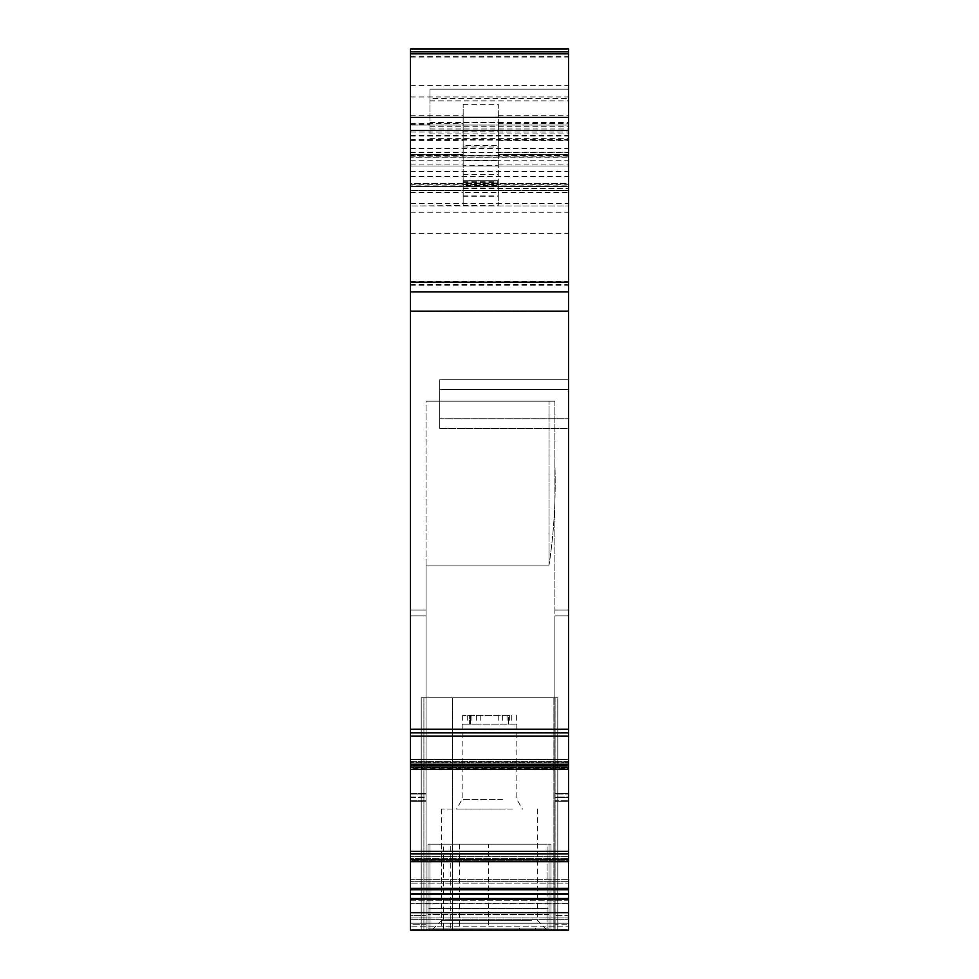 <?xml version="1.0" encoding="UTF-8"?>
<svg xmlns="http://www.w3.org/2000/svg" width="979" height="979" viewBox="0 0 979 979"><rect width="100%" height="100%" fill="white"/><g stroke="black" fill="none" stroke-linecap="round" stroke-linejoin="round"><path stroke-width="0.73" stroke-dasharray="4.89 3.67" d="M512.421 809.058L441.688 809.058L512.421 809.058M505.299 809.058L456.544 809.058L505.299 809.058M531.462 920.297L441.688 920.297L531.462 920.297M502.594 799.305L462.174 799.305L502.594 799.305M438.984 930.05L547.065 930.05L438.984 930.05M476.332 715.38L476.332 724.166L462.663 724.166L469.394 724.166L469.394 715.38L469.394 724.166L470.373 724.166L470.373 715.38L470.373 724.166L462.174 724.166L508.627 724.166L508.627 715.38L462.663 715.38L508.627 715.38L508.627 724.166L516.814 724.166M568.53 879.313L410.47 879.313L410.47 883.168L568.53 883.168L410.47 883.168L410.47 887.99L410.47 879.313L568.53 879.313L568.53 930.05L410.47 930.05L426.073 930.05L410.47 930.05L410.47 924.2L426.073 924.2L426.073 797.065L426.073 924.2L410.47 924.2L410.47 797.065L410.47 800.687L426.073 800.687L410.47 800.687L410.47 930.05L568.53 930.05L567.563 930.05L568.53 930.05L568.53 915.414L554.873 915.414L568.53 915.414L568.53 930.05L568.53 853.872L410.47 853.872L410.47 736.171L568.53 736.171L568.53 615.864L568.53 915.414L568.53 797.628L554.873 797.628L568.53 797.628L568.53 794.018L568.53 930.05L568.53 919.318L568.53 930.05L410.47 930.05L410.47 915.414L426.073 915.414L410.47 915.414L410.47 801.25L410.47 930.05L410.47 898.514L568.53 898.514M441.688 844.179L441.688 928.104L429.977 928.104L549.023 928.104L519.531 928.104L535.366 928.104L535.366 930.05L429.977 930.05L443.634 930.05L443.634 928.104L429.977 928.104L429.977 844.179L428.031 844.179L428.031 930.05L429.977 930.05L428.031 930.05L428.031 844.179L550.969 844.179L550.969 930.05L550.969 844.179L547.065 844.179L547.065 928.104L535.366 928.104L535.366 930.05L550.969 930.05L550.969 844.179L550.969 930.05L428.031 930.05L428.031 844.179L428.031 930.05L459.469 930.05L443.634 930.05L443.634 844.179L441.688 844.179L488.509 844.179L443.634 844.179M459.469 844.179L459.469 930.05L519.531 930.05L519.531 928.104L519.531 930.05L459.469 930.05L459.469 928.104L443.634 928.104M421.203 930.05L557.797 930.05L553.894 930.05L553.894 697.819L421.203 697.819L557.797 697.819L421.203 697.819L421.203 930.05L421.203 697.819L557.797 697.819L557.797 930.05L557.797 697.819L553.894 697.819L553.894 930.05L421.203 930.05L421.203 697.819L421.203 930.05M476.332 724.166L508.627 724.166M568.53 759.655L410.47 759.655L410.47 761.258L410.47 759.655L568.53 759.655L568.53 794.018L568.53 615.864L568.53 793.443L554.873 793.443L554.873 615.889L554.873 794.018L554.873 463.581C556.035 498.14 554.077 531.989 549.023 565.116C554.077 531.989 556.035 498.14 554.873 463.581L554.873 610.003L554.873 463.581C556.035 498.14 554.077 531.989 549.023 565.116L426.073 565.116L426.073 610.003L426.073 565.116L549.023 565.116L426.073 565.116L426.073 615.179L426.073 610.003L410.47 610.003L426.073 610.003L426.073 615.155L426.073 610.003L410.47 610.003L410.47 615.864L410.47 610.003L410.47 615.864L410.47 610.003L426.073 610.003L426.073 565.116L549.023 565.116C554.077 531.989 556.035 498.14 554.873 463.581L554.873 615.155L554.873 610.003L567.563 610.003L554.873 610.003L554.873 615.864L568.53 615.864L554.873 615.864L568.53 615.864L568.53 610.003L554.873 610.003L568.53 610.003L567.563 610.003L568.53 610.003L568.53 615.864L568.53 610.003L568.53 615.864L554.873 615.864L554.873 929.977L554.873 915.414L554.873 929.977L426.073 929.977L426.073 915.414L426.073 929.977L554.873 929.977L554.873 615.889L554.873 915.414L554.873 800.687L568.53 800.687L554.873 800.687L554.873 797.065L568.53 797.065L568.53 800.687M410.47 765.945L568.53 765.945L568.53 860.774L568.53 853.578L410.47 853.578L410.47 860.859L410.47 853.578L568.53 853.872M410.47 860.774L410.47 858.363L410.47 860.774L568.53 860.859L568.53 859.268L568.53 860.835L410.47 860.835L568.53 860.859L410.47 860.774M410.47 858.363L410.47 856.356L410.47 858.363L568.53 858.363L410.47 858.363M568.53 761.258L410.47 761.258L410.47 762.947L410.47 761.258L568.53 761.258L568.53 762.947L410.47 762.947L568.53 762.947M410.47 759.68L410.47 762.164L410.47 759.68L568.53 759.68L568.53 762.164L568.53 759.741L410.47 759.741L568.53 759.68L410.47 759.68M410.47 768.662L410.47 762.164L410.47 769.017L568.53 768.662L568.53 762.164L410.47 762.164L568.53 762.164L568.53 768.662L410.47 768.662M410.47 769.017L568.53 769.017L410.47 769.017M410.47 85.687L568.53 85.687L568.53 48.95L410.47 48.95L410.47 732.892L568.53 732.892L410.47 732.61L410.47 736.171M410.47 155.502L410.47 51.875L410.47 155.502L568.53 155.502L568.53 51.875L410.47 51.875M410.47 184.701L568.53 184.701L568.53 183.599L410.47 183.599L410.47 206.043L410.47 203.436L568.53 203.436L568.53 183.599L410.47 183.599L410.47 185.068L568.53 185.068M410.47 185.068L410.47 203.436M568.53 894.206L410.47 894.206L410.47 853.872M410.47 894.206L410.47 898.514M410.47 797.628L410.47 801.25L426.073 801.25L426.073 915.414L426.073 801.25L410.47 801.25L410.47 794.018L410.47 797.628L426.073 797.628L426.073 801.25L426.073 797.628L410.47 797.628M410.47 615.864L410.47 794.018L426.073 794.018L426.073 797.628L426.073 794.018L410.47 794.018L410.47 615.864L410.47 793.443L426.073 793.443L410.47 793.443L410.47 615.864L426.073 615.864L426.073 615.155L426.073 930.05L554.873 930.05L554.873 924.2L554.873 930.05L426.073 930.05L426.073 615.864L410.47 615.864M410.47 926.146L410.47 917.972L410.47 923.221L568.53 923.221L410.47 923.221L410.47 926.146L568.53 926.146L410.47 926.146M410.47 903.85L410.47 917.972L410.47 903.556L568.53 903.556L568.53 917.972L568.53 903.85L410.47 903.85M410.47 900.203L410.47 903.556L410.47 899.517L410.47 900.203L568.53 900.203L568.53 903.556L410.47 903.556L568.53 903.556L568.53 900.203L410.47 900.203M410.47 899.517L410.47 888.675L410.47 899.517L568.53 899.517L410.47 899.517M568.53 887.99L410.47 887.99L410.47 888.675L410.47 887.99L568.53 887.99L568.53 888.675L410.47 888.675L568.53 888.675M410.47 132.055L410.47 291.913L410.47 125.055L410.47 132.055L463.153 132.055L463.153 145.553L498.287 145.553L463.153 145.553L463.153 132.055M557.797 930.05L557.797 697.819L557.797 930.05M459.469 928.104L519.531 928.104L488.509 928.104L488.521 844.179M428.031 928.104L429.977 928.104L429.977 844.179L550.969 844.179L549.023 844.179L549.023 930.05L549.023 844.179L549.023 930.05L549.023 844.179L428.031 844.179L547.065 844.179L547.065 928.104L547.065 914.435L547.065 928.104L428.031 928.104L428.031 908.585L428.031 928.104L547.065 928.104L428.031 928.104M480.236 715.38L480.236 724.166M498.764 715.38L498.764 724.166M509.606 715.38L509.606 724.166M567.563 919.318L568.53 919.318L568.53 917.972L568.53 919.318L410.47 919.318L567.563 919.318M410.47 919.318L568.53 919.318L410.47 919.318M554.873 794.018L554.873 924.2L568.53 924.2L554.873 924.2L554.873 794.018L568.53 794.018L554.873 794.018M410.47 851.363L568.53 851.363L568.53 861.704L410.47 861.704M554.873 793.443L554.873 797.065L568.53 797.065L568.53 793.443L554.873 793.443M568.53 853.798L568.53 859.268L410.47 859.268L568.53 859.268L568.53 853.798L410.47 853.798M568.53 765.945L568.53 732.61L410.47 732.622L568.53 732.61M568.53 732.892L568.53 166.038L410.47 166.038L568.53 166.038L568.53 154.327L568.53 157.252L410.47 157.252L463.153 157.252L463.153 154.327L463.153 155.245L498.287 155.257L498.287 156.799L568.53 156.799M410.47 311.432L568.53 311.432M410.47 282.466L568.53 282.466L568.53 291.913L410.47 291.913L568.53 291.913L568.53 125.055L568.53 291.913L410.47 291.913L568.53 291.913L568.53 89.15L429.977 89.15L429.977 133.964L429.977 128.995L568.53 128.995M410.47 140.083L568.53 140.083L568.53 89.15L429.977 89.15L429.977 98.389L568.53 98.389M429.977 98.389L429.977 128.995M568.53 140.083L568.53 85.687M410.47 156.921L568.53 156.921L568.53 155.502M568.53 156.921L463.153 157.252L463.153 160.544L498.287 160.544L498.287 156.799M410.47 152.234L463.153 152.234L463.153 154.327L410.47 154.327L463.153 154.327L410.47 154.327L463.153 154.327L463.153 206.043L568.53 206.043L568.53 203.436M410.47 115.277L463.153 115.277L463.153 104.312L463.153 192.606L498.287 192.606L498.287 206.043L498.287 154.327L568.53 154.327L498.287 154.327L498.287 155.245L498.287 154.327L568.53 154.327L568.53 282.466M568.53 184.701L568.53 186.536L410.47 186.536L568.53 186.536L568.53 206.043L410.47 206.043L498.287 205.064M568.53 155.245L498.287 155.245L498.287 186.536L410.47 186.536L498.287 186.536L498.287 190.428L498.287 186.536L463.153 186.536L498.287 186.536L463.153 186.536L463.153 185.631L498.287 185.631L498.287 180.674L498.287 195.922L498.287 192.545L568.53 192.545M498.287 185.631L498.287 186.536L568.53 186.536L410.47 186.536L463.153 186.536L463.153 195.922L498.287 195.922M498.287 192.545L498.287 186.536L567.563 186.536L498.287 186.536L498.287 188.482L568.53 188.482L463.153 188.482M410.47 190.428L568.53 190.428L410.47 190.428M410.47 155.245L463.153 155.245L463.153 186.536L463.153 165.684L498.287 165.684L498.287 188.482M498.287 190.428L463.153 190.428L498.287 190.428M463.153 104.312L498.287 104.312L498.287 154.327L568.53 154.327L568.53 51.875M463.153 152.234L463.153 115.277M410.47 125.055L568.53 125.055L410.47 125.055M410.47 291.913L568.53 291.913L410.47 291.913M463.153 125.067L498.287 125.067L498.287 145.553L498.287 132.055L568.53 132.055M498.287 125.067L498.287 132.055M568.53 418.755L568.53 379.73L568.53 428.521L568.53 379.73L568.53 418.755L439.742 418.755L439.742 428.521L568.53 428.521L439.742 428.521L567.563 428.521L439.742 428.521L439.742 379.73L568.53 379.73L439.742 379.73L439.742 428.521L439.742 379.73L568.53 379.73L439.742 379.73L439.742 418.755L568.53 418.755M426.073 610.003L426.073 615.864L426.073 610.003M554.873 463.581L554.873 401.194L549.023 401.194L554.873 401.194L549.023 401.194L554.873 401.194L554.873 463.581M554.873 615.889L554.873 930.05L554.873 615.889M452.42 930.05L452.42 697.819L452.42 930.05L553.894 930.05M426.073 565.116L426.073 401.194L549.023 401.194L426.073 401.194L549.023 401.194L426.073 401.194L426.073 565.116M549.023 928.104L429.977 928.104L429.977 930.05L429.977 928.104L549.023 928.104L549.023 908.585L549.023 914.435L429.977 914.435L429.977 928.104L429.977 908.585L429.977 914.435L549.023 914.435L549.023 928.104L549.023 844.179M429.977 908.585L549.023 908.585L429.977 908.585M547.065 914.435L547.065 908.585L547.065 914.435L428.031 914.435L547.065 914.435M547.065 908.585L428.031 908.585L547.065 908.585M441.688 928.104L488.509 928.104M463.153 192.606L463.153 205.064M498.287 192.606L498.287 104.312M463.153 185.631L463.153 195.922M463.153 180.674L498.287 180.674L463.153 180.674M498.287 165.684L498.287 160.544M463.153 165.684L463.153 160.544M410.47 912.661L568.53 912.661M423.907 930.05L423.907 697.819L423.907 930.05M555.093 930.05L555.093 697.819L555.093 930.05M429.977 844.179L429.977 930.05L429.977 844.179M467.717 715.38L467.717 724.166M462.675 715.38L462.675 724.166M471.939 715.38L471.939 724.166M502.668 715.38L502.668 724.166M507.061 715.38L507.061 724.166M516.325 715.38L516.325 724.166M511.283 715.38L511.283 724.166M410.47 917.972L568.53 917.972L410.47 917.972M568.53 893.509L410.47 893.509L568.53 893.509M568.53 881.308L410.47 881.308L568.53 881.308M554.873 801.25L568.53 801.25L554.873 801.25M410.47 893.974L568.53 893.974M410.47 889.752L568.53 889.752M410.47 859.746L568.53 859.746M568.53 853.945L410.47 853.945M568.53 856.356L410.47 856.356L568.53 856.356M568.53 767.573L410.47 767.573L568.53 767.573M568.53 769.298L410.47 769.31M410.47 764.207L568.53 764.207M410.47 729.257L568.53 729.257M410.47 281.695L568.53 281.695M410.47 139.495L568.53 139.495M429.977 133.964L568.53 133.964M429.977 138.272L568.53 138.272M429.977 100.861L568.53 100.861M429.977 122.583L568.53 122.583M429.977 126.267L568.53 126.267M410.47 136.044L568.53 136.044M410.47 56.256L568.53 56.256M410.47 148.49L568.53 148.49M410.47 156.799L463.153 156.799M410.47 160.189L568.53 160.189M410.47 176.514L568.53 176.514M410.47 285.77L568.53 285.77M410.47 233.675L568.53 233.675M410.47 212.174L568.53 212.174M463.153 196.29L498.287 196.29M410.47 192.545L463.153 192.545M410.47 164.093L463.153 164.093M498.287 164.093L568.53 164.093M498.287 152.234L568.53 152.234M410.47 140.45L463.153 140.45M498.287 140.45L568.53 140.45M410.47 123.55L463.153 123.55M498.287 123.55L568.53 123.55M498.287 115.277L568.53 115.277M410.47 96.945L568.53 96.945M410.47 57.051L568.53 57.051M410.47 135.273L568.53 135.273M410.47 284.473L568.53 284.473M410.47 281.438L568.53 281.438M410.47 171.435L568.53 171.435M410.47 166.014L568.53 166.014M439.742 389.483L568.53 389.483L439.742 389.483M410.47 797.065L426.073 797.065L410.47 797.065M549.023 565.116L549.023 401.194L549.023 565.116M450.267 928.104L450.267 844.179M463.153 122.13L498.287 122.13M463.153 131.81L498.287 131.81M463.153 146.997L498.287 146.997M463.153 174.348L498.287 174.348M463.153 188.041L498.287 188.041M463.153 181.984L498.287 181.984L463.153 181.984M463.153 182.437L498.287 182.437M463.153 188.103L498.287 188.103M463.153 188.249L498.287 188.249M463.153 184.444L498.287 184.444M463.153 181.188L498.287 181.188M537.312 809.058L537.312 920.297L547.065 930.05M441.688 809.058L441.688 920.297L431.935 930.05M516.826 724.166L516.826 799.305L522.456 809.058M462.174 724.166L462.174 799.305L456.544 809.058M462.663 715.38L462.663 724.166M516.337 715.38L516.337 724.166M568.53 853.578L410.47 853.578M410.47 124.272L429.977 124.272M410.47 152.577L568.53 152.577"/><path stroke-width="1.47" d="M568.53 800.687L568.53 851.363L410.47 851.363L410.47 930.05L568.53 930.05L568.53 879.313M410.47 851.363L410.47 765.945L568.53 765.945L568.53 769.298L410.47 769.31M410.47 732.867L410.47 291.913L568.53 291.913L568.53 732.892L410.47 732.867L410.47 765.945M410.47 291.913L410.47 130.501L568.53 130.501L568.53 48.95L410.47 48.95L410.47 53.857L568.53 53.857M410.47 53.857L410.47 130.501M410.47 736.171L568.53 736.171L568.53 759.655M568.53 761.258L568.53 762.947M568.53 887.99L568.53 888.675M410.47 51.875L568.53 51.875M568.53 291.913L568.53 130.501M410.47 764.207L568.53 764.207L568.53 732.61M568.53 764.207L568.53 765.945M410.47 859.746L568.53 859.746L568.53 769.31M568.53 859.746L568.53 861.704L410.47 861.704M452.42 930.05L553.894 930.05M410.47 117.345L568.53 117.345M410.47 282.148L568.53 282.148M410.47 311.138L568.53 311.138M410.47 729.257L568.53 729.257M568.53 853.578L410.47 853.578L568.53 853.578M568.53 853.872L410.47 853.872M568.53 853.945L410.47 853.945M410.47 889.752L568.53 889.752M410.47 893.974L568.53 893.974M410.47 894.206L568.53 894.206M410.47 898.514L568.53 898.514M410.47 912.661L568.53 912.661M568.53 732.892L410.47 732.892"/></g></svg>
